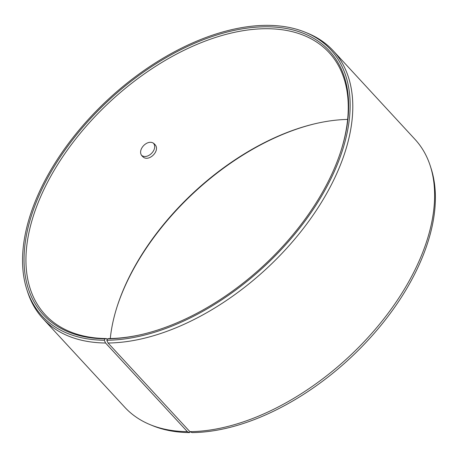 <?xml version="1.0" encoding="UTF-8"?>
<svg xmlns="http://www.w3.org/2000/svg" width="458" height="458" viewBox="0 0 458 458"><rect width="100%" height="100%" fill="white"/><g stroke="black" fill="none" stroke-linecap="round" stroke-linejoin="round"><path stroke-width="0.69" d="M110.286 338.514A193.196 112.462 137.3 0 1 117.099 306.648A193.196 112.462 137.3 0 1 315.327 123.671A193.196 112.462 137.3 0 1 347.639 119.429M116.933 307.169A194.57 113.263 137.3 0 1 315.865 123.546M190.018 431.717L189.56 432.598A196.362 114.305 137.3 0 1 152.48 425.619L150.092 424.635A197.49 114.964 137.3 0 1 124.759 407.248L42.932 318.596A197.49 114.964 137.3 0 1 27.629 291.958L26.833 289.502A196.362 114.305 137.3 0 1 108.815 98.808A196.362 114.305 137.3 0 1 305.446 32.329A196.362 114.305 137.3 0 1 315.688 205.625A196.362 114.305 137.3 0 1 106.806 340.254L107.533 338.817L108.849 338.536A193.196 112.462 137.3 0 0 142.066 334.397M305.446 32.329L307.833 33.314A197.49 114.964 137.3 0 1 333.166 50.695L414.994 139.346A197.49 114.964 137.3 0 1 430.302 165.985L431.093 168.447A196.362 114.305 137.3 0 1 370.27 337.781A196.362 114.305 137.3 0 1 192.045 432.598L189.887 431.654L108.059 343.008L106.806 340.254M189.56 432.598L187.385 431.654A197.49 114.964 137.3 0 1 150.092 424.635M430.302 165.985A197.49 114.964 137.3 0 1 369.131 336.292A197.49 114.964 137.3 0 1 189.887 431.654M187.385 431.654L105.558 343.002L104.321 340.254A196.362 114.305 137.3 0 1 26.833 289.502M105.558 343.002A197.49 114.964 137.3 0 1 42.932 318.596M333.166 50.695A197.49 114.964 137.3 0 1 303.723 227.998A197.49 114.964 137.3 0 1 108.059 343.008M104.321 340.254L105.071 338.817A194.57 113.263 137.3 0 1 40.287 192.749A194.57 113.263 137.3 0 1 246.261 28.241A194.57 113.263 137.3 0 1 341.164 150.247A194.57 113.263 137.3 0 1 141.528 334.523A194.57 113.263 137.3 0 1 107.533 338.817M105.071 338.817L106.399 338.536A193.196 112.462 137.3 0 1 45.142 314.657A193.196 112.462 137.3 0 1 110.825 100.983A193.196 112.462 137.3 0 1 329.067 52.584A193.196 112.462 137.3 0 1 340.992 150.774M106.399 338.536L107.224 339.43M154.793 144.402C161.084 150.43 148.415 162.934 142.581 156.47C135.705 150.493 148.415 137.423 154.592 144.196L154.793 144.402M141.78 155.491C147.797 159.796 158.05 149.36 153.596 143.417"/></g></svg>
